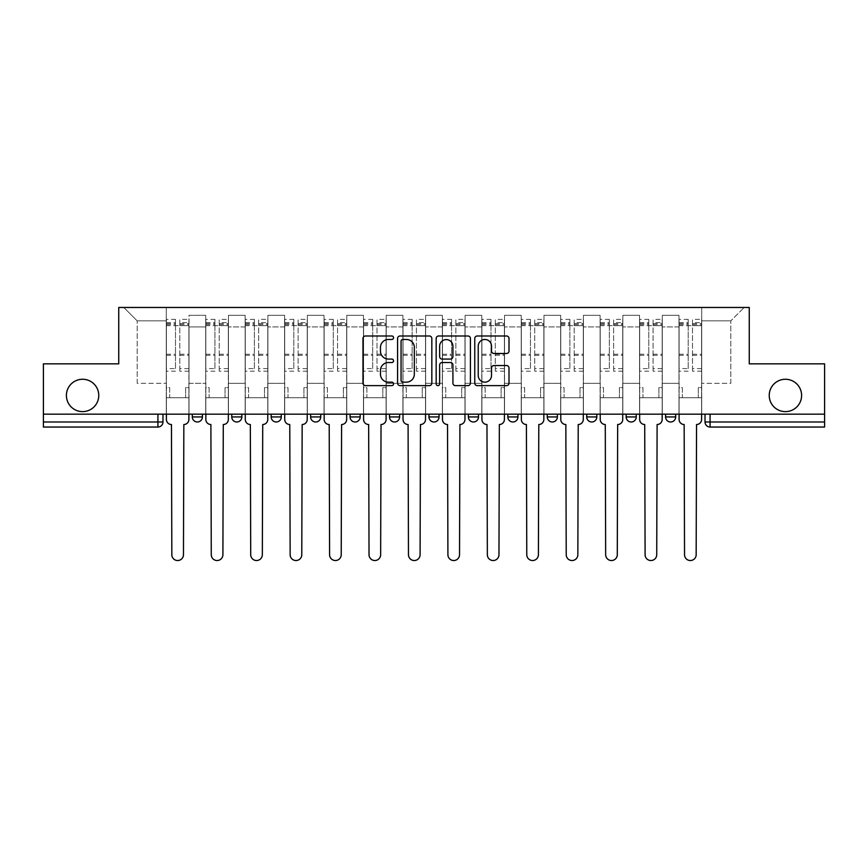 <?xml version="1.0" encoding="UTF-8"?>
<svg xmlns="http://www.w3.org/2000/svg" width="868" height="868" viewBox="0 0 868 868"><rect width="100%" height="100%" fill="white"/><g stroke="black" fill="none" stroke-linecap="round" stroke-linejoin="round"><path stroke-width="0.65" stroke-dasharray="4.34 3.25" d="M393.551 337.728A1.736 1.736 0 0 0 391.815 335.992L365.45 335.992A2.485 2.485 0 0 0 362.965 338.477L362.965 383.146A2.485 2.485 0 0 0 365.45 385.631L391.815 385.631A1.736 1.736 0 0 0 393.551 383.884A1.736 1.736 0 0 0 391.815 382.148L388.397 382.148A7.942 7.942 0 0 1 380.455 374.206L380.455 370.484A7.942 7.942 0 0 1 388.397 362.542L391.815 362.542A1.736 1.736 0 0 0 393.551 360.806A1.736 1.736 0 0 0 391.815 359.07L388.397 359.07A7.942 7.942 0 0 1 380.455 351.128L380.455 347.406A7.942 7.942 0 0 1 388.397 339.464L391.815 339.464A1.736 1.736 0 0 0 393.551 337.728M769.232 395.45A16.177 16.177 0 0 0 785.41 411.627A16.177 16.177 0 0 0 801.598 395.45A16.177 16.177 0 0 0 785.41 379.262A16.177 16.177 0 0 0 769.232 395.45M66.402 395.45A16.177 16.177 0 0 0 82.59 411.627A16.177 16.177 0 0 0 98.768 395.45A16.177 16.177 0 0 0 82.59 379.262A16.177 16.177 0 0 0 66.402 395.45M675.695 414.155L665.582 414.155L675.695 414.155L675.695 416.933A5.056 5.056 0 0 1 670.639 421.989M665.582 414.155L665.582 416.933L675.695 416.933M636.255 414.155L626.143 414.155L636.255 414.155L636.255 416.933L626.143 416.933A5.056 5.056 0 0 0 631.199 421.989M586.703 414.155L596.815 414.155L596.815 416.933A5.056 5.056 0 0 1 591.759 421.989A5.056 5.056 0 0 1 586.703 416.933L586.703 414.155L596.815 414.155M547.263 414.155L557.375 414.155L547.263 414.155L547.263 416.933A5.056 5.056 0 0 0 552.319 421.989A5.056 5.056 0 0 0 557.375 416.933L547.263 416.933M517.936 414.155L507.823 414.155L517.936 414.155L517.936 416.933A5.056 5.056 0 0 1 512.88 421.989A5.056 5.056 0 0 1 507.823 416.933L517.936 416.933M468.384 414.155L478.496 414.155L468.384 414.155L468.384 416.933A5.056 5.056 0 0 0 473.44 421.989A5.056 5.056 0 0 0 478.496 416.933L468.384 416.933M428.944 414.155L439.056 414.155L428.944 414.155M389.504 414.155L399.616 414.155L389.504 414.155M350.064 414.155L360.177 414.155L350.064 414.155L350.064 416.933L360.177 416.933M320.737 414.155L310.625 414.155L320.737 414.155L320.737 416.933A5.056 5.056 0 0 1 315.681 421.989M271.185 414.155L281.297 414.155L281.297 416.933A5.056 5.056 0 0 1 276.241 421.989A5.056 5.056 0 0 1 271.185 416.933L271.185 414.155L281.297 414.155M231.745 414.155L241.857 414.155L231.745 414.155M192.305 414.155L202.418 414.155L192.305 414.155L192.305 416.933L202.418 416.933M824.6 421.989L824.6 414.155L43.4 414.155L43.4 363.844L118.742 363.844L118.742 307.467L749.258 307.467L749.258 363.844L824.6 363.844L824.6 414.155L705.022 414.155L705.022 421.989A5.056 5.056 0 0 0 710.078 427.045L824.6 427.045L824.6 421.989L705.022 421.989M43.4 414.155L157.922 414.155L43.4 414.155L43.4 427.045L157.922 427.045L157.922 421.989L43.4 421.989M189.018 326.932L189.018 383.309L189.018 326.932L205.705 326.932L205.705 315.301L205.705 383.309L205.705 326.932L189.018 326.932M189.018 414.155L189.018 315.301L205.705 315.301L189.018 315.301L189.018 414.155L189.018 397.718L166.265 397.718L189.018 397.718L189.018 414.155L166.265 414.155L166.265 307.467L701.735 307.467L123.798 307.467L166.265 307.467L166.265 383.309L166.265 320.867L137.198 320.867L166.265 320.867L166.265 307.467L166.265 414.155L166.265 397.718L166.265 414.155L189.018 414.155M205.705 414.155L205.705 315.301L189.018 315.301L205.705 315.301L205.705 414.155L205.705 397.718L228.458 397.718L205.705 397.718L205.705 414.155L228.458 414.155L228.458 315.301L228.458 326.932L228.458 315.301L245.145 315.301L245.145 326.932L245.145 315.301L228.458 315.301L228.458 414.155L228.458 397.718L228.458 414.155L205.705 414.155M228.458 383.309L228.458 326.932L228.458 383.309L245.145 383.309L245.145 326.932L245.145 383.309L228.458 383.309M245.145 414.155L245.145 315.301L228.458 315.301L245.145 315.301L245.145 414.155L245.145 397.718L267.897 397.718L245.145 397.718L245.145 414.155L267.897 414.155L267.897 315.301L267.897 326.932L267.897 315.301L284.585 315.301L284.585 326.932L284.585 315.301L267.897 315.301L267.897 414.155L267.897 397.718L267.897 414.155L245.145 414.155M267.897 383.309L267.897 326.932L267.897 383.309L284.585 383.309L284.585 326.932L284.585 383.309L267.897 383.309M284.585 414.155L284.585 315.301L267.897 315.301L284.585 315.301L284.585 414.155L284.585 397.718L307.337 397.718L284.585 397.718L284.585 414.155L307.337 414.155L307.337 315.301L307.337 326.932L307.337 315.301L324.024 315.301L324.024 326.932L324.024 315.301L307.337 315.301L307.337 414.155L307.337 397.718L307.337 414.155L284.585 414.155M307.337 383.309L307.337 326.932L307.337 383.309L324.024 383.309L324.024 326.932L324.024 383.309L307.337 383.309M324.024 414.155L324.024 315.301L307.337 315.301L324.024 315.301L324.024 414.155L324.024 397.718L346.777 397.718L324.024 397.718L324.024 414.155L346.777 414.155L346.777 315.301L346.777 326.932L346.777 315.301L363.464 315.301L363.464 326.932L363.464 315.301L346.777 315.301L346.777 414.155L346.777 397.718L346.777 414.155L324.024 414.155M346.777 383.309L346.777 326.932L346.777 383.309L363.464 383.309L363.464 326.932L363.464 383.309L346.777 383.309M363.464 414.155L363.464 315.301L346.777 315.301L363.464 315.301L363.464 414.155L363.464 397.718L386.217 397.718L363.464 397.718L363.464 414.155L386.217 414.155L386.217 315.301L386.217 326.932L386.217 315.301L402.904 315.301L402.904 326.932L402.904 315.301L386.217 315.301L386.217 414.155L386.217 397.718L386.217 414.155L363.464 414.155M386.217 383.309L386.217 326.932L386.217 383.309L402.904 383.309L402.904 326.932L402.904 383.309L386.217 383.309M402.904 414.155L402.904 315.301L386.217 315.301L402.904 315.301L402.904 414.155L402.904 397.718L425.656 397.718L402.904 397.718L402.904 414.155L425.656 414.155L425.656 315.301L425.656 326.932L425.656 315.301L442.344 315.301L442.344 326.932L442.344 315.301L425.656 315.301L425.656 414.155L425.656 397.718L425.656 414.155L402.904 414.155M425.656 383.309L425.656 326.932L425.656 383.309L442.344 383.309L442.344 326.932L442.344 383.309L425.656 383.309M442.344 414.155L442.344 315.301L425.656 315.301L442.344 315.301L442.344 414.155L442.344 397.718L465.096 397.718L442.344 397.718L442.344 414.155L465.096 414.155L465.096 315.301L465.096 326.932L465.096 315.301L481.783 315.301L481.783 326.932L481.783 315.301L465.096 315.301L465.096 414.155L465.096 397.718L465.096 414.155L442.344 414.155M465.096 383.309L465.096 326.932L465.096 383.309L481.783 383.309L481.783 326.932L481.783 383.309L465.096 383.309M481.783 414.155L481.783 315.301L465.096 315.301L481.783 315.301L481.783 414.155L481.783 397.718L504.536 397.718L481.783 397.718L481.783 414.155L504.536 414.155L504.536 315.301L504.536 326.932L504.536 315.301L521.223 315.301L521.223 326.932L521.223 315.301L504.536 315.301L504.536 414.155L504.536 397.718L504.536 414.155L481.783 414.155M504.536 383.309L504.536 326.932L504.536 383.309L521.223 383.309L521.223 326.932L521.223 383.309L504.536 383.309M521.223 414.155L521.223 315.301L504.536 315.301L521.223 315.301L521.223 414.155L521.223 397.718L543.976 397.718L521.223 397.718L521.223 414.155L543.976 414.155L543.976 315.301L543.976 326.932L543.976 315.301L560.663 315.301L560.663 326.932L560.663 315.301L543.976 315.301L543.976 414.155L543.976 397.718L543.976 414.155L521.223 414.155M543.976 383.309L543.976 326.932L543.976 383.309L560.663 383.309L560.663 326.932L560.663 383.309L543.976 383.309M560.663 414.155L560.663 315.301L543.976 315.301L560.663 315.301L560.663 414.155L560.663 397.718L583.415 397.718L560.663 397.718L560.663 414.155L583.415 414.155L583.415 315.301L583.415 326.932L583.415 315.301L600.103 315.301L600.103 326.932L600.103 315.301L583.415 315.301L583.415 414.155L583.415 397.718L583.415 414.155L560.663 414.155M583.415 383.309L583.415 326.932L583.415 383.309L600.103 383.309L600.103 326.932L600.103 383.309L583.415 383.309M600.103 414.155L600.103 315.301L583.415 315.301L600.103 315.301L600.103 414.155L600.103 397.718L622.855 397.718L600.103 397.718L600.103 414.155L622.855 414.155L622.855 315.301L622.855 326.932L622.855 315.301L639.542 315.301L639.542 326.932L639.542 315.301L622.855 315.301L622.855 414.155L622.855 397.718L622.855 414.155L600.103 414.155M622.855 383.309L622.855 326.932L622.855 383.309L639.542 383.309L639.542 326.932L639.542 383.309L622.855 383.309M639.542 414.155L639.542 315.301L622.855 315.301L639.542 315.301L639.542 414.155L639.542 397.718L662.295 397.718L639.542 397.718L639.542 414.155L662.295 414.155L662.295 315.301L662.295 326.932L662.295 315.301L678.982 315.301L678.982 326.932L678.982 315.301L662.295 315.301L662.295 414.155L662.295 397.718L662.295 414.155L639.542 414.155M662.295 383.309L662.295 326.932L662.295 383.309L678.982 383.309L678.982 326.932L678.982 383.309L662.295 383.309M678.982 414.155L678.982 315.301L662.295 315.301L678.982 315.301L678.982 414.155L678.982 397.718L701.735 397.718L678.982 397.718L678.982 414.155L701.735 414.155L701.735 307.467L744.201 307.467L701.735 307.467L701.735 320.867L730.802 320.867L701.735 320.867L701.735 383.309L701.735 307.467L701.735 414.155L678.982 414.155L701.735 414.155L701.735 397.718L701.735 414.155L678.982 414.155M189.018 383.309L205.705 383.309L189.018 383.309M137.198 383.309L137.198 320.867L137.198 383.309L166.265 383.309L137.198 383.309M730.802 383.309L730.802 320.867L744.201 307.467L730.802 320.867L730.802 383.309L701.735 383.309L730.802 383.309M824.6 414.155L705.022 414.155M157.922 414.155L162.978 414.155L157.922 414.155L157.922 421.989L162.978 421.989M399.616 416.933L389.504 416.933A5.056 5.056 0 0 0 394.56 421.989M439.056 416.933L428.944 416.933A5.056 5.056 0 0 0 434 421.989M123.798 307.467L137.198 320.867L123.798 307.467M431.83 383.146L431.83 338.477A2.485 2.485 0 0 0 429.345 335.992L400.061 335.992A2.485 2.485 0 0 0 397.587 338.477L397.587 383.146A2.485 2.485 0 0 0 400.061 385.631L429.345 385.631A2.485 2.485 0 0 0 431.83 383.146M402.795 339.464A1.736 1.736 0 0 0 401.059 341.211L401.059 380.412A1.736 1.736 0 0 0 402.795 382.148L406.398 382.148A7.942 7.942 0 0 0 414.329 374.206L414.329 347.406A7.942 7.942 0 0 0 406.398 339.464L402.795 339.464M438.655 335.992L467.939 335.992A2.485 2.485 0 0 1 470.413 338.477L470.413 383.146A2.485 2.485 0 0 1 467.939 385.631L455.407 385.631A2.485 2.485 0 0 1 452.922 383.146L452.922 365.027A2.485 2.485 0 0 0 450.438 362.542L442.127 362.542A2.485 2.485 0 0 0 439.642 365.027L439.642 383.884A1.736 1.736 0 0 1 437.906 385.631A1.736 1.736 0 0 1 436.17 383.884L436.17 338.477A2.485 2.485 0 0 1 438.655 335.992M452.922 346.234A6.64 6.64 0 0 0 446.282 339.594A6.64 6.64 0 0 0 439.642 346.234L439.642 356.596A2.485 2.485 0 0 0 442.127 359.07L450.438 359.07A2.485 2.485 0 0 0 452.922 356.596L452.922 346.234M493.99 353.493L506.521 353.493A2.485 2.485 0 0 0 509.006 351.008L509.006 338.477A2.485 2.485 0 0 0 506.521 335.992L477.237 335.992A2.485 2.485 0 0 0 474.763 338.477L474.763 383.146A2.485 2.485 0 0 0 477.237 385.631L506.521 385.631A2.485 2.485 0 0 0 509.006 383.146L509.006 368.01A2.485 2.485 0 0 0 506.521 365.526L493.99 365.526A2.485 2.485 0 0 0 491.505 368.01L491.505 375.519A6.64 6.64 0 0 1 484.876 382.148A6.64 6.64 0 0 1 478.235 375.519L478.235 346.104A6.64 6.64 0 0 1 484.876 339.464A6.64 6.64 0 0 1 491.505 346.104L491.505 351.008A2.485 2.485 0 0 0 493.99 353.493M183.842 424.517L183.463 554.717A5.816 5.816 0 0 1 177.647 560.533A5.816 5.816 0 0 1 171.831 554.717L171.452 424.517A5.056 5.056 0 0 1 166.396 419.461L166.396 322.636L166.396 368.596L175.499 368.596L175.499 322.636L175.499 325.674L188.898 325.674L188.898 322.636L188.898 371.178L188.898 319.348L188.898 419.461A5.056 5.056 0 0 1 183.842 424.517M188.898 414.155L188.898 397.718L185.611 397.718L188.898 397.718L188.898 387.605L185.611 387.605L185.611 397.718L185.611 387.605L188.898 387.605L188.898 325.674L179.795 325.674L179.795 322.636L188.898 322.636M166.396 414.155L166.396 387.605L169.683 387.605L169.683 397.718L166.396 397.718L169.683 397.718L169.683 387.605L166.396 387.605L166.396 325.674L179.795 325.674L179.795 319.348L188.898 319.348M188.898 368.596L179.795 368.596L179.795 322.636M179.795 368.596L179.795 371.178L188.898 371.178M179.795 371.178L179.795 319.348M175.499 368.596L175.499 319.348L175.499 325.674L166.396 325.674L166.396 319.348L175.499 319.348M166.396 368.596L166.396 371.178L175.499 371.178M166.396 371.178L166.396 319.348M223.282 424.517L222.902 554.717A5.816 5.816 0 0 1 217.087 560.533A5.816 5.816 0 0 1 211.271 554.717L210.891 424.517A5.056 5.056 0 0 1 205.835 419.461L205.835 322.636L205.835 368.596L214.938 368.596L214.938 322.636L214.938 325.674L228.338 325.674L228.338 322.636L228.338 371.178L228.338 319.348L228.338 419.461A5.056 5.056 0 0 1 223.282 424.517M228.338 414.155L228.338 397.718L225.051 397.718L228.338 397.718L228.338 387.605L225.051 387.605L225.051 397.718L225.051 387.605L228.338 387.605L228.338 325.674L219.235 325.674L219.235 322.636L228.338 322.636M205.835 414.155L205.835 387.605L209.123 387.605L209.123 397.718L205.835 397.718L209.123 397.718L209.123 387.605L205.835 387.605L205.835 325.674L219.235 325.674L219.235 319.348L228.338 319.348M228.338 368.596L219.235 368.596L219.235 322.636M219.235 368.596L219.235 371.178L228.338 371.178M219.235 371.178L219.235 319.348M214.938 368.596L214.938 319.348L214.938 325.674L205.835 325.674L205.835 319.348L214.938 319.348M205.835 368.596L205.835 371.178L214.938 371.178M205.835 371.178L205.835 319.348M262.722 424.517L262.342 554.717A5.816 5.816 0 0 1 256.527 560.533A5.816 5.816 0 0 1 250.711 554.717L250.331 424.517A5.056 5.056 0 0 1 245.275 419.461L245.275 322.636L245.275 368.596L254.378 368.596L254.378 322.636L254.378 325.674L267.778 325.674L267.778 322.636L267.778 371.178L267.778 319.348L267.778 419.461A5.056 5.056 0 0 1 262.722 424.517M267.778 414.155L267.778 397.718L264.49 397.718L267.778 397.718L267.778 387.605L264.49 387.605L264.49 397.718L264.49 387.605L267.778 387.605L267.778 325.674L258.675 325.674L258.675 322.636L267.778 322.636M245.275 414.155L245.275 387.605L248.563 387.605L248.563 397.718L245.275 397.718L248.563 397.718L248.563 387.605L245.275 387.605L245.275 325.674L258.675 325.674L258.675 319.348L267.778 319.348M267.778 368.596L258.675 368.596L258.675 322.636M258.675 368.596L258.675 371.178L267.778 371.178M258.675 371.178L258.675 319.348M254.378 368.596L254.378 319.348L254.378 325.674L245.275 325.674L245.275 319.348L254.378 319.348M245.275 368.596L245.275 371.178L254.378 371.178M245.275 371.178L245.275 319.348M302.162 424.517L301.782 554.717A5.816 5.816 0 0 1 295.966 560.533A5.816 5.816 0 0 1 290.151 554.717L289.771 424.517A5.056 5.056 0 0 1 284.715 419.461L284.715 322.636L284.715 368.596L293.818 368.596L293.818 322.636L293.818 325.674L307.218 325.674L307.218 322.636L307.218 371.178L307.218 319.348L307.218 419.461A5.056 5.056 0 0 1 302.162 424.517M307.218 414.155L307.218 397.718L303.93 397.718L307.218 397.718L307.218 387.605L303.93 387.605L303.93 397.718L303.93 387.605L307.218 387.605L307.218 325.674L298.115 325.674L298.115 322.636L307.218 322.636M284.715 414.155L284.715 387.605L288.002 387.605L288.002 397.718L284.715 397.718L288.002 397.718L288.002 387.605L284.715 387.605L284.715 325.674L298.115 325.674L298.115 319.348L307.218 319.348M307.218 368.596L298.115 368.596L298.115 322.636M298.115 368.596L298.115 371.178L307.218 371.178M298.115 371.178L298.115 319.348M293.818 368.596L293.818 319.348L293.818 325.674L284.715 325.674L284.715 319.348L293.818 319.348M284.715 368.596L284.715 371.178L293.818 371.178M284.715 371.178L284.715 319.348M341.591 424.517L341.222 554.717A5.816 5.816 0 0 1 335.406 560.533A5.816 5.816 0 0 1 329.59 554.717L329.211 424.517A5.056 5.056 0 0 1 324.155 419.461L324.155 322.636L324.155 368.596L333.258 368.596L333.258 322.636L333.258 325.674L346.657 325.674L346.657 322.636L346.657 371.178L346.657 319.348L346.657 419.461A5.056 5.056 0 0 1 341.591 424.517M346.657 414.155L346.657 397.718L343.37 397.718L346.657 397.718L346.657 387.605L343.37 387.605L343.37 397.718L343.37 387.605L346.657 387.605L346.657 325.674L337.554 325.674L337.554 322.636L346.657 322.636M324.155 414.155L324.155 387.605L327.442 387.605L327.442 397.718L324.155 397.718L327.442 397.718L327.442 387.605L324.155 387.605L324.155 325.674L337.554 325.674L337.554 319.348L346.657 319.348M346.657 368.596L337.554 368.596L337.554 322.636M337.554 368.596L337.554 371.178L346.657 371.178M337.554 371.178L337.554 319.348M333.258 368.596L333.258 319.348L333.258 325.674L324.155 325.674L324.155 319.348L333.258 319.348M324.155 368.596L324.155 371.178L333.258 371.178M324.155 371.178L324.155 319.348M381.03 424.517L380.651 554.717A5.816 5.816 0 0 1 374.846 560.533A5.816 5.816 0 0 1 369.03 554.717L368.65 424.517A5.056 5.056 0 0 1 363.594 419.461L363.594 322.636L363.594 368.596L372.697 368.596L372.697 322.636L372.697 325.674L386.086 325.674L386.086 322.636L386.086 371.178L386.086 319.348L386.086 419.461A5.056 5.056 0 0 1 381.03 424.517M386.086 414.155L386.086 397.718L382.81 397.718L386.086 397.718L386.086 387.605L382.81 387.605L382.81 397.718L382.81 387.605L386.086 387.605L386.086 325.674L376.994 325.674L376.994 322.636L386.086 322.636M363.594 414.155L363.594 387.605L366.882 387.605L366.882 397.718L363.594 397.718L366.882 397.718L366.882 387.605L363.594 387.605L363.594 325.674L376.994 325.674L376.994 319.348L386.086 319.348M386.086 368.596L376.994 368.596L376.994 322.636M376.994 368.596L376.994 371.178L386.086 371.178M376.994 371.178L376.994 319.348M372.697 368.596L372.697 319.348L372.697 325.674L363.594 325.674L363.594 319.348L372.697 319.348M363.594 368.596L363.594 371.178L372.697 371.178M363.594 371.178L363.594 319.348M420.47 424.517L420.09 554.717A5.816 5.816 0 0 1 414.286 560.533A5.816 5.816 0 0 1 408.47 554.717L408.09 424.517A5.056 5.056 0 0 1 403.034 419.461L403.034 322.636L403.034 368.596L412.126 368.596L412.126 322.636L412.126 325.674L425.526 325.674L425.526 322.636L425.526 371.178L425.526 319.348L425.526 419.461A5.056 5.056 0 0 1 420.47 424.517M425.526 414.155L425.526 397.718L422.249 397.718L425.526 397.718L425.526 387.605L422.249 387.605L422.249 397.718L422.249 387.605L425.526 387.605L425.526 325.674L416.434 325.674L416.434 322.636L425.526 322.636M403.034 414.155L403.034 387.605L406.322 387.605L406.322 397.718L403.034 397.718L406.322 397.718L406.322 387.605L403.034 387.605L403.034 325.674L416.434 325.674L416.434 319.348L425.526 319.348M425.526 368.596L416.434 368.596L416.434 322.636M416.434 368.596L416.434 371.178L425.526 371.178M416.434 371.178L416.434 319.348M412.126 368.596L412.126 319.348L412.126 325.674L403.034 325.674L403.034 319.348L412.126 319.348M403.034 368.596L403.034 371.178L412.126 371.178M403.034 371.178L403.034 319.348M459.91 424.517L459.53 554.717A5.816 5.816 0 0 1 453.714 560.533A5.816 5.816 0 0 1 447.91 554.717L447.53 424.517A5.056 5.056 0 0 1 442.474 419.461L442.474 322.636L442.474 368.596L451.566 368.596L451.566 322.636L451.566 325.674L464.966 325.674L464.966 322.636L464.966 371.178L464.966 319.348L464.966 419.461A5.056 5.056 0 0 1 459.91 424.517M464.966 414.155L464.966 397.718L461.678 397.718L464.966 397.718L464.966 387.605L461.678 387.605L461.678 397.718L461.678 387.605L464.966 387.605L464.966 325.674L455.874 325.674L455.874 322.636L464.966 322.636M442.474 414.155L442.474 387.605L445.751 387.605L445.751 397.718L442.474 397.718L445.751 397.718L445.751 387.605L442.474 387.605L442.474 325.674L455.874 325.674L455.874 319.348L464.966 319.348M464.966 368.596L455.874 368.596L455.874 322.636M455.874 368.596L455.874 371.178L464.966 371.178M455.874 371.178L455.874 319.348M451.566 368.596L451.566 319.348L451.566 325.674L442.474 325.674L442.474 319.348L451.566 319.348M442.474 368.596L442.474 371.178L451.566 371.178M442.474 371.178L442.474 319.348M499.35 424.517L498.97 554.717A5.816 5.816 0 0 1 493.154 560.533A5.816 5.816 0 0 1 487.349 554.717L486.97 424.517A5.056 5.056 0 0 1 481.914 419.461L481.914 322.636L481.914 368.596L491.006 368.596L491.006 322.636L491.006 325.674L504.406 325.674L504.406 322.636L504.406 371.178L504.406 319.348L504.406 419.461A5.056 5.056 0 0 1 499.35 424.517M504.406 414.155L504.406 397.718L501.118 397.718L504.406 397.718L504.406 387.605L501.118 387.605L501.118 397.718L501.118 387.605L504.406 387.605L504.406 325.674L495.303 325.674L495.303 322.636L504.406 322.636M481.914 414.155L481.914 387.605L485.19 387.605L485.19 397.718L481.914 397.718L485.19 397.718L485.19 387.605L481.914 387.605L481.914 325.674L495.303 325.674L495.303 319.348L504.406 319.348M504.406 368.596L495.303 368.596L495.303 322.636M495.303 368.596L495.303 371.178L504.406 371.178M495.303 371.178L495.303 319.348M491.006 368.596L491.006 319.348L491.006 325.674L481.914 325.674L481.914 319.348L491.006 319.348M481.914 368.596L481.914 371.178L491.006 371.178M481.914 371.178L481.914 319.348M538.789 424.517L538.41 554.717A5.816 5.816 0 0 1 532.594 560.533A5.816 5.816 0 0 1 526.778 554.717L526.409 424.517A5.056 5.056 0 0 1 521.342 419.461L521.342 322.636L521.342 368.596L530.446 368.596L530.446 322.636L530.446 325.674L543.845 325.674L543.845 322.636L543.845 371.178L543.845 319.348L543.845 419.461A5.056 5.056 0 0 1 538.789 424.517M543.845 414.155L543.845 397.718L540.558 397.718L543.845 397.718L543.845 387.605L540.558 387.605L540.558 397.718L540.558 387.605L543.845 387.605L543.845 325.674L534.742 325.674L534.742 322.636L543.845 322.636M521.342 414.155L521.342 387.605L524.63 387.605L524.63 397.718L521.342 397.718L524.63 397.718L524.63 387.605L521.342 387.605L521.342 325.674L534.742 325.674L534.742 319.348L543.845 319.348M543.845 368.596L534.742 368.596L534.742 322.636M534.742 368.596L534.742 371.178L543.845 371.178M534.742 371.178L534.742 319.348M530.446 368.596L530.446 319.348L530.446 325.674L521.342 325.674L521.342 319.348L530.446 319.348M521.342 368.596L521.342 371.178L530.446 371.178M521.342 371.178L521.342 319.348M578.229 424.517L577.849 554.717A5.816 5.816 0 0 1 572.034 560.533A5.816 5.816 0 0 1 566.218 554.717L565.838 424.517A5.056 5.056 0 0 1 560.782 419.461L560.782 322.636L560.782 368.596L569.885 368.596L569.885 322.636L569.885 325.674L583.285 325.674L583.285 322.636L583.285 371.178L583.285 319.348L583.285 419.461A5.056 5.056 0 0 1 578.229 424.517M583.285 414.155L583.285 397.718L579.998 397.718L583.285 397.718L583.285 387.605L579.998 387.605L579.998 397.718L579.998 387.605L583.285 387.605L583.285 325.674L574.182 325.674L574.182 322.636L583.285 322.636M560.782 414.155L560.782 387.605L564.07 387.605L564.07 397.718L560.782 397.718L564.07 397.718L564.07 387.605L560.782 387.605L560.782 325.674L574.182 325.674L574.182 319.348L583.285 319.348M583.285 368.596L574.182 368.596L574.182 322.636M574.182 368.596L574.182 371.178L583.285 371.178M574.182 371.178L574.182 319.348M569.885 368.596L569.885 319.348L569.885 325.674L560.782 325.674L560.782 319.348L569.885 319.348M560.782 368.596L560.782 371.178L569.885 371.178M560.782 371.178L560.782 319.348M617.669 424.517L617.289 554.717A5.816 5.816 0 0 1 611.473 560.533A5.816 5.816 0 0 1 605.658 554.717L605.278 424.517A5.056 5.056 0 0 1 600.222 419.461L600.222 322.636L600.222 368.596L609.325 368.596L609.325 322.636L609.325 325.674L622.725 325.674L622.725 322.636L622.725 371.178L622.725 319.348L622.725 419.461A5.056 5.056 0 0 1 617.669 424.517M622.725 414.155L622.725 397.718L619.437 397.718L622.725 397.718L622.725 387.605L619.437 387.605L619.437 397.718L619.437 387.605L622.725 387.605L622.725 325.674L613.622 325.674L613.622 322.636L622.725 322.636M600.222 414.155L600.222 387.605L603.51 387.605L603.51 397.718L600.222 397.718L603.51 397.718L603.51 387.605L600.222 387.605L600.222 325.674L613.622 325.674L613.622 319.348L622.725 319.348M622.725 368.596L613.622 368.596L613.622 322.636M613.622 368.596L613.622 371.178L622.725 371.178M613.622 371.178L613.622 319.348M609.325 368.596L609.325 319.348L609.325 325.674L600.222 325.674L600.222 319.348L609.325 319.348M600.222 368.596L600.222 371.178L609.325 371.178M600.222 371.178L600.222 319.348M657.109 424.517L656.729 554.717A5.816 5.816 0 0 1 650.913 560.533A5.816 5.816 0 0 1 645.098 554.717L644.718 424.517A5.056 5.056 0 0 1 639.662 419.461L639.662 322.636L639.662 368.596L648.765 368.596L648.765 322.636L648.765 325.674L662.165 325.674L662.165 322.636L662.165 371.178L662.165 319.348L662.165 419.461A5.056 5.056 0 0 1 657.109 424.517M662.165 414.155L662.165 397.718L658.877 397.718L662.165 397.718L662.165 387.605L658.877 387.605L658.877 397.718L658.877 387.605L662.165 387.605L662.165 325.674L653.061 325.674L653.061 322.636L662.165 322.636M639.662 414.155L639.662 387.605L642.949 387.605L642.949 397.718L639.662 397.718L642.949 397.718L642.949 387.605L639.662 387.605L639.662 325.674L653.061 325.674L653.061 319.348L662.165 319.348M662.165 368.596L653.061 368.596L653.061 322.636M653.061 368.596L653.061 371.178L662.165 371.178M653.061 371.178L653.061 319.348M648.765 368.596L648.765 319.348L648.765 325.674L639.662 325.674L639.662 319.348L648.765 319.348M639.662 368.596L639.662 371.178L648.765 371.178M639.662 371.178L639.662 319.348M696.548 424.517L696.169 554.717A5.816 5.816 0 0 1 690.353 560.533A5.816 5.816 0 0 1 684.537 554.717L684.158 424.517A5.056 5.056 0 0 1 679.101 419.461L679.101 322.636L679.101 368.596L688.205 368.596L688.205 322.636L688.205 325.674L701.604 325.674L701.604 322.636L701.604 371.178L701.604 319.348L701.604 419.461A5.056 5.056 0 0 1 696.548 424.517M701.604 414.155L701.604 397.718L698.317 397.718L701.604 397.718L701.604 387.605L698.317 387.605L698.317 397.718L698.317 387.605L701.604 387.605L701.604 325.674L692.501 325.674L692.501 322.636L701.604 322.636M679.101 414.155L679.101 387.605L682.389 387.605L682.389 397.718L679.101 397.718L682.389 397.718L682.389 387.605L679.101 387.605L679.101 325.674L692.501 325.674L692.501 319.348L701.604 319.348M701.604 368.596L692.501 368.596L692.501 322.636M692.501 368.596L692.501 371.178L701.604 371.178M692.501 371.178L692.501 319.348M688.205 368.596L688.205 319.348L688.205 325.674L679.101 325.674L679.101 319.348L688.205 319.348M679.101 368.596L679.101 371.178L688.205 371.178M679.101 371.178L679.101 319.348M596.815 416.933L586.703 416.933M320.737 416.933L310.625 416.933M281.297 416.933L271.185 416.933M241.857 416.933L231.745 416.933M678.982 326.932L662.295 326.932L678.982 326.932M639.542 326.932L622.855 326.932L639.542 326.932M600.103 326.932L583.415 326.932L600.103 326.932M560.663 326.932L543.976 326.932L560.663 326.932M521.223 326.932L504.536 326.932L521.223 326.932M481.783 326.932L465.096 326.932L481.783 326.932M442.344 326.932L425.656 326.932L442.344 326.932M402.904 326.932L386.217 326.932L402.904 326.932M363.464 326.932L346.777 326.932L363.464 326.932M324.024 326.932L307.337 326.932L324.024 326.932M284.585 326.932L267.897 326.932L284.585 326.932M245.145 326.932L228.458 326.932L245.145 326.932M710.078 414.155L710.078 427.045M179.795 324.654L188.898 324.654M179.795 355.327L188.898 355.327M179.795 354.231L188.898 354.231M179.795 323.558L188.898 323.558M166.396 324.654L175.499 324.654M166.396 355.327L175.499 355.327M166.396 354.231L175.499 354.231M166.396 323.558L175.499 323.558M219.235 324.654L228.338 324.654M219.235 355.327L228.338 355.327M219.235 354.231L228.338 354.231M219.235 323.558L228.338 323.558M205.835 324.654L214.938 324.654M205.835 355.327L214.938 355.327M205.835 354.231L214.938 354.231M205.835 323.558L214.938 323.558M258.675 324.654L267.778 324.654M258.675 355.327L267.778 355.327M258.675 354.231L267.778 354.231M258.675 323.558L267.778 323.558M245.275 324.654L254.378 324.654M245.275 355.327L254.378 355.327M245.275 354.231L254.378 354.231M245.275 323.558L254.378 323.558M298.115 324.654L307.218 324.654M298.115 355.327L307.218 355.327M298.115 354.231L307.218 354.231M298.115 323.558L307.218 323.558M284.715 324.654L293.818 324.654M284.715 355.327L293.818 355.327M284.715 354.231L293.818 354.231M284.715 323.558L293.818 323.558M337.554 324.654L346.657 324.654M337.554 355.327L346.657 355.327M337.554 354.231L346.657 354.231M337.554 323.558L346.657 323.558M324.155 324.654L333.258 324.654M324.155 355.327L333.258 355.327M324.155 354.231L333.258 354.231M324.155 323.558L333.258 323.558M376.994 324.654L386.086 324.654M376.994 355.327L386.086 355.327M376.994 354.231L386.086 354.231M376.994 323.558L386.086 323.558M363.594 324.654L372.697 324.654M363.594 355.327L372.697 355.327M363.594 354.231L372.697 354.231M363.594 323.558L372.697 323.558M416.434 324.654L425.526 324.654M416.434 355.327L425.526 355.327M416.434 354.231L425.526 354.231M416.434 323.558L425.526 323.558M403.034 324.654L412.126 324.654M403.034 355.327L412.126 355.327M403.034 354.231L412.126 354.231M403.034 323.558L412.126 323.558M455.874 324.654L464.966 324.654M455.874 355.327L464.966 355.327M455.874 354.231L464.966 354.231M455.874 323.558L464.966 323.558M442.474 324.654L451.566 324.654M442.474 355.327L451.566 355.327M442.474 354.231L451.566 354.231M442.474 323.558L451.566 323.558M495.303 324.654L504.406 324.654M495.303 355.327L504.406 355.327M495.303 354.231L504.406 354.231M495.303 323.558L504.406 323.558M481.914 324.654L491.006 324.654M481.914 355.327L491.006 355.327M481.914 354.231L491.006 354.231M481.914 323.558L491.006 323.558M534.742 324.654L543.845 324.654M534.742 355.327L543.845 355.327M534.742 354.231L543.845 354.231M534.742 323.558L543.845 323.558M521.342 324.654L530.446 324.654M521.342 355.327L530.446 355.327M521.342 354.231L530.446 354.231M521.342 323.558L530.446 323.558M574.182 324.654L583.285 324.654M574.182 355.327L583.285 355.327M574.182 354.231L583.285 354.231M574.182 323.558L583.285 323.558M560.782 324.654L569.885 324.654M560.782 355.327L569.885 355.327M560.782 354.231L569.885 354.231M560.782 323.558L569.885 323.558M613.622 324.654L622.725 324.654M613.622 355.327L622.725 355.327M613.622 354.231L622.725 354.231M613.622 323.558L622.725 323.558M600.222 324.654L609.325 324.654M600.222 355.327L609.325 355.327M600.222 354.231L609.325 354.231M600.222 323.558L609.325 323.558M653.061 324.654L662.165 324.654M653.061 355.327L662.165 355.327M653.061 354.231L662.165 354.231M653.061 323.558L662.165 323.558M639.662 324.654L648.765 324.654M639.662 355.327L648.765 355.327M639.662 354.231L648.765 354.231M639.662 323.558L648.765 323.558M692.501 324.654L701.604 324.654M692.501 355.327L701.604 355.327M692.501 354.231L701.604 354.231M692.501 323.558L701.604 323.558M679.101 324.654L688.205 324.654M679.101 355.327L688.205 355.327M679.101 354.231L688.205 354.231M679.101 323.558L688.205 323.558M166.396 322.636L175.499 322.636M205.835 322.636L214.938 322.636M245.275 322.636L254.378 322.636M284.715 322.636L293.818 322.636M324.155 322.636L333.258 322.636M363.594 322.636L372.697 322.636M403.034 322.636L412.126 322.636M442.474 322.636L451.566 322.636M481.914 322.636L491.006 322.636M521.342 322.636L530.446 322.636M560.782 322.636L569.885 322.636M600.222 322.636L609.325 322.636M639.662 322.636L648.765 322.636M679.101 322.636L688.205 322.636"/><path stroke-width="1.3" d="M393.551 337.728A1.736 1.736 0 0 0 391.815 335.992L365.45 335.992A2.485 2.485 0 0 0 362.965 338.477L362.965 383.146A2.485 2.485 0 0 0 365.45 385.631L391.815 385.631A1.736 1.736 0 0 0 393.551 383.884A1.736 1.736 0 0 0 391.815 382.148L388.397 382.148A7.942 7.942 0 0 1 380.455 374.206L380.455 370.484A7.942 7.942 0 0 1 388.397 362.542L391.815 362.542A1.736 1.736 0 0 0 393.551 360.806A1.736 1.736 0 0 0 391.815 359.07L388.397 359.07A7.942 7.942 0 0 1 380.455 351.128L380.455 347.406A7.942 7.942 0 0 1 388.397 339.464L391.815 339.464A1.736 1.736 0 0 0 393.551 337.728M769.232 395.45A16.177 16.177 0 0 0 785.41 411.627A16.177 16.177 0 0 0 801.598 395.45A16.177 16.177 0 0 0 785.41 379.262A16.177 16.177 0 0 0 769.232 395.45M66.402 395.45A16.177 16.177 0 0 0 82.59 411.627A16.177 16.177 0 0 0 98.768 395.45A16.177 16.177 0 0 0 82.59 379.262A16.177 16.177 0 0 0 66.402 395.45M626.143 414.155L626.143 416.933L636.255 416.933A5.056 5.056 0 0 1 631.199 421.989A5.056 5.056 0 0 1 626.143 416.933L626.143 414.155M507.823 414.155L507.823 416.933L517.936 416.933A5.056 5.056 0 0 1 512.88 421.989A5.056 5.056 0 0 1 507.823 416.933L507.823 414.155M428.944 414.155L428.944 416.933L439.056 416.933A5.056 5.056 0 0 1 434 421.989A5.056 5.056 0 0 1 428.944 416.933L428.944 414.155M389.504 414.155L389.504 416.933L399.616 416.933A5.056 5.056 0 0 1 394.56 421.989A5.056 5.056 0 0 1 389.504 416.933L389.504 414.155M310.625 416.933L310.625 414.155L310.625 416.933A5.056 5.056 0 0 0 315.681 421.989A5.056 5.056 0 0 1 310.625 416.933L320.737 416.933A5.056 5.056 0 0 1 315.681 421.989M231.745 416.933L231.745 414.155L231.745 416.933A5.056 5.056 0 0 0 236.801 421.989A5.056 5.056 0 0 1 231.745 416.933L241.857 416.933A5.056 5.056 0 0 1 236.801 421.989A5.056 5.056 0 0 0 241.857 416.933L241.857 414.155L241.857 416.933M506.521 353.493A2.485 2.485 0 0 0 509.006 351.008L509.006 338.477A2.485 2.485 0 0 0 506.521 335.992L477.237 335.992A2.485 2.485 0 0 0 474.763 338.477L474.763 383.146A2.485 2.485 0 0 0 477.237 385.631L506.521 385.631A2.485 2.485 0 0 0 509.006 383.146L509.006 368.01A2.485 2.485 0 0 0 506.521 365.526L493.99 365.526A2.485 2.485 0 0 0 491.505 368.01L491.505 375.519A6.64 6.64 0 0 1 484.876 382.148A6.64 6.64 0 0 1 478.235 375.519L478.235 346.104A6.64 6.64 0 0 1 484.876 339.464A6.64 6.64 0 0 1 491.505 346.104L491.505 351.008A2.485 2.485 0 0 0 493.99 353.493L506.521 353.493M43.4 414.155L43.4 363.844L118.742 363.844L118.742 307.467L749.258 307.467L749.258 363.844L824.6 363.844L824.6 414.155L43.4 414.155L43.4 421.989L162.978 421.989L162.978 414.155L162.978 421.989A5.056 5.056 0 0 1 157.922 427.045L43.4 427.045L43.4 421.989M431.83 338.477A2.485 2.485 0 0 0 429.345 335.992L400.061 335.992A2.485 2.485 0 0 0 397.587 338.477L397.587 383.146A2.485 2.485 0 0 0 400.061 385.631L429.345 385.631A2.485 2.485 0 0 0 431.83 383.146L431.83 338.477M438.655 335.992L467.939 335.992A2.485 2.485 0 0 1 470.413 338.477L470.413 383.146A2.485 2.485 0 0 1 467.939 385.631L455.407 385.631A2.485 2.485 0 0 1 452.922 383.146L452.922 365.027A2.485 2.485 0 0 0 450.438 362.542L442.127 362.542A2.485 2.485 0 0 0 439.642 365.027L439.642 383.884A1.736 1.736 0 0 1 437.906 385.631A1.736 1.736 0 0 1 436.17 383.884L436.17 338.477A2.485 2.485 0 0 1 438.655 335.992M705.022 414.155L705.022 421.989L824.6 421.989L824.6 427.045L710.078 427.045A5.056 5.056 0 0 1 705.022 421.989M824.6 414.155L824.6 421.989M675.695 414.155L675.695 416.933A5.056 5.056 0 0 1 670.639 421.989A5.056 5.056 0 0 1 665.582 416.933A5.056 5.056 0 0 0 670.639 421.989M665.582 414.155L665.582 416.933L675.695 416.933M636.255 414.155L636.255 416.933A5.056 5.056 0 0 1 631.199 421.989M596.815 414.155L596.815 416.933A5.056 5.056 0 0 1 591.759 421.989A5.056 5.056 0 0 1 586.703 416.933L596.815 416.933M586.703 414.155L586.703 416.933M557.375 414.155L557.375 416.933A5.056 5.056 0 0 1 552.319 421.989A5.056 5.056 0 0 1 547.263 416.933L557.375 416.933L557.375 414.155M547.263 414.155L547.263 416.933M517.936 414.155L517.936 416.933M478.496 414.155L478.496 416.933A5.056 5.056 0 0 1 473.44 421.989A5.056 5.056 0 0 1 468.384 416.933L478.496 416.933L478.496 414.155M468.384 414.155L468.384 416.933M439.056 416.933L439.056 414.155L439.056 416.933A5.056 5.056 0 0 1 434 421.989M399.616 416.933L399.616 414.155L399.616 416.933A5.056 5.056 0 0 1 394.56 421.989M360.177 414.155L360.177 416.933A5.056 5.056 0 0 1 355.12 421.989A5.056 5.056 0 0 1 350.064 416.933A5.056 5.056 0 0 0 355.12 421.989A5.056 5.056 0 0 0 360.177 416.933L360.177 414.155M350.064 414.155L350.064 416.933L360.177 416.933M320.737 414.155L320.737 416.933M281.297 414.155L281.297 416.933A5.056 5.056 0 0 1 276.241 421.989A5.056 5.056 0 0 1 271.185 416.933L281.297 416.933M271.185 414.155L271.185 416.933M202.418 414.155L202.418 416.933A5.056 5.056 0 0 1 197.362 421.989A5.056 5.056 0 0 1 192.305 416.933A5.056 5.056 0 0 0 197.362 421.989A5.056 5.056 0 0 0 202.418 416.933L202.418 414.155M192.305 414.155L192.305 416.933L202.418 416.933M157.922 414.155L157.922 427.045A5.056 5.056 0 0 0 162.978 421.989M402.795 339.464A1.736 1.736 0 0 0 401.059 341.211L401.059 380.412A1.736 1.736 0 0 0 402.795 382.148L406.398 382.148A7.942 7.942 0 0 0 414.329 374.206L414.329 347.406A7.942 7.942 0 0 0 406.398 339.464L402.795 339.464M452.922 346.234A6.64 6.64 0 0 0 446.282 339.594A6.64 6.64 0 0 0 439.642 346.234L439.642 356.596A2.485 2.485 0 0 0 442.127 359.07L450.438 359.07A2.485 2.485 0 0 0 452.922 356.596L452.922 346.234M166.396 414.155L166.396 419.461A5.056 5.056 0 0 0 171.452 424.517L171.831 554.717A5.816 5.816 0 0 0 177.647 560.533A5.816 5.816 0 0 0 183.463 554.717L183.842 424.517A5.056 5.056 0 0 0 188.898 419.461L188.898 414.155M205.835 414.155L205.835 419.461A5.056 5.056 0 0 0 210.891 424.517L211.271 554.717A5.816 5.816 0 0 0 217.087 560.533A5.816 5.816 0 0 0 222.902 554.717L223.282 424.517A5.056 5.056 0 0 0 228.338 419.461L228.338 414.155M245.275 414.155L245.275 419.461A5.056 5.056 0 0 0 250.331 424.517L250.711 554.717A5.816 5.816 0 0 0 256.527 560.533A5.816 5.816 0 0 0 262.342 554.717L262.722 424.517A5.056 5.056 0 0 0 267.778 419.461L267.778 414.155M284.715 414.155L284.715 419.461A5.056 5.056 0 0 0 289.771 424.517L290.151 554.717A5.816 5.816 0 0 0 295.966 560.533A5.816 5.816 0 0 0 301.782 554.717L302.162 424.517A5.056 5.056 0 0 0 307.218 419.461L307.218 414.155M324.155 414.155L324.155 419.461A5.056 5.056 0 0 0 329.211 424.517L329.59 554.717A5.816 5.816 0 0 0 335.406 560.533A5.816 5.816 0 0 0 341.222 554.717L341.591 424.517A5.056 5.056 0 0 0 346.657 419.461L346.657 414.155M363.594 414.155L363.594 419.461A5.056 5.056 0 0 0 368.65 424.517L369.03 554.717A5.816 5.816 0 0 0 374.846 560.533A5.816 5.816 0 0 0 380.651 554.717L381.03 424.517A5.056 5.056 0 0 0 386.086 419.461L386.086 414.155M403.034 414.155L403.034 419.461A5.056 5.056 0 0 0 408.09 424.517L408.47 554.717A5.816 5.816 0 0 0 414.286 560.533A5.816 5.816 0 0 0 420.09 554.717L420.47 424.517A5.056 5.056 0 0 0 425.526 419.461L425.526 414.155M442.474 414.155L442.474 419.461A5.056 5.056 0 0 0 447.53 424.517L447.91 554.717A5.816 5.816 0 0 0 453.714 560.533A5.816 5.816 0 0 0 459.53 554.717L459.91 424.517A5.056 5.056 0 0 0 464.966 419.461L464.966 414.155M481.914 414.155L481.914 419.461A5.056 5.056 0 0 0 486.97 424.517L487.349 554.717A5.816 5.816 0 0 0 493.154 560.533A5.816 5.816 0 0 0 498.97 554.717L499.35 424.517A5.056 5.056 0 0 0 504.406 419.461L504.406 414.155M521.342 414.155L521.342 419.461A5.056 5.056 0 0 0 526.409 424.517L526.778 554.717A5.816 5.816 0 0 0 532.594 560.533A5.816 5.816 0 0 0 538.41 554.717L538.789 424.517A5.056 5.056 0 0 0 543.845 419.461L543.845 414.155M560.782 414.155L560.782 419.461A5.056 5.056 0 0 0 565.838 424.517L566.218 554.717A5.816 5.816 0 0 0 572.034 560.533A5.816 5.816 0 0 0 577.849 554.717L578.229 424.517A5.056 5.056 0 0 0 583.285 419.461L583.285 414.155M600.222 414.155L600.222 419.461A5.056 5.056 0 0 0 605.278 424.517L605.658 554.717A5.816 5.816 0 0 0 611.473 560.533A5.816 5.816 0 0 0 617.289 554.717L617.669 424.517A5.056 5.056 0 0 0 622.725 419.461L622.725 414.155M639.662 414.155L639.662 419.461A5.056 5.056 0 0 0 644.718 424.517L645.098 554.717A5.816 5.816 0 0 0 650.913 560.533A5.816 5.816 0 0 0 656.729 554.717L657.109 424.517A5.056 5.056 0 0 0 662.165 419.461L662.165 414.155M679.101 414.155L679.101 419.461A5.056 5.056 0 0 0 684.158 424.517L684.537 554.717A5.816 5.816 0 0 0 690.353 560.533A5.816 5.816 0 0 0 696.169 554.717L696.548 424.517A5.056 5.056 0 0 0 701.604 419.461L701.604 414.155M710.078 414.155L710.078 427.045"/></g></svg>
